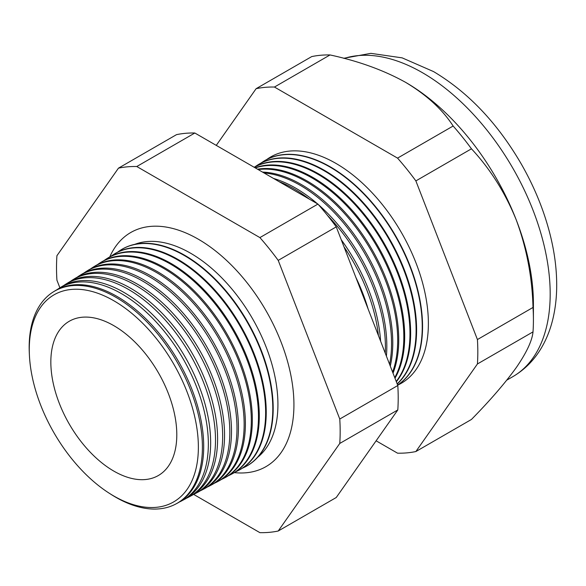 <?xml version="1.0" encoding="UTF-8"?>
<svg xmlns="http://www.w3.org/2000/svg" width="586" height="586" viewBox="0 0 586 586"><rect width="100%" height="100%" fill="white"/><g stroke="black" fill="none" stroke-linecap="round" stroke-linejoin="round"><path stroke-width="0.88" d="M257.737 457.219A123.426 71.258 -120 0 0 269.67 356.874A123.426 71.258 -120 0 0 190.648 253.255A123.426 71.258 -120 0 0 134.824 244.333M234.319 472.616A135.183 78.048 -120 0 0 272.475 462.061A135.183 78.048 -120 0 0 284.671 352.032A135.183 78.048 -120 0 0 198.339 239.213A135.183 78.048 -120 0 0 138.003 229.141A135.183 78.048 -120 0 0 109.78 256.91M29.403 355.05L29.3 352.853A122.496 70.723 60 0 1 53.414 291.835L54.659 291.066A122.54 70.752 60 0 1 117.054 296.465A122.54 70.752 60 0 1 197.416 405.483A122.54 70.752 60 0 1 177.177 503.279L175.888 503.975A122.496 70.723 60 0 1 115.786 497.265A122.496 70.723 60 0 1 110.996 494.35L109.143 493.163A119.566 69.031 -120 0 0 113.823 496.012A119.566 69.031 -120 0 0 198.368 447.199A119.566 69.031 -120 0 0 113.823 300.757A119.566 69.031 -120 0 0 29.403 355.05A119.566 69.031 -120 0 0 109.143 493.163M179.441 501.975A122.708 70.847 -120 0 0 181.785 500.818A122.708 70.847 -120 0 0 202.045 402.882A122.708 70.847 -120 0 0 121.573 293.718A122.708 70.847 -120 0 0 59.091 288.312A122.708 70.847 -120 0 0 56.915 289.762M59.091 288.312L61.303 286.942A122.796 70.899 60 0 1 123.822 292.348A122.796 70.899 60 0 1 204.346 401.593A122.796 70.899 60 0 1 184.077 499.587L181.785 500.818M186.436 498.225A122.972 70.994 -120 0 0 188.89 497.016A122.972 70.994 -120 0 0 209.187 398.876A122.972 70.994 -120 0 0 128.554 289.477A122.972 70.994 -120 0 0 65.94 284.064A122.972 70.994 -120 0 0 63.669 285.58M65.94 284.064L67.947 282.818A123.045 71.038 60 0 1 130.597 288.231A123.045 71.038 60 0 1 211.282 397.696A123.045 71.038 60 0 1 190.97 495.895L188.89 497.016M193.431 494.467A123.228 71.148 -120 0 0 195.995 493.207A123.228 71.148 -120 0 0 216.337 394.861A123.228 71.148 -120 0 0 135.534 285.236A123.228 71.148 -120 0 0 72.789 279.808A123.228 71.148 -120 0 0 70.415 281.397M72.789 279.808L74.59 278.694A123.294 71.184 60 0 1 137.366 284.122A123.294 71.184 60 0 1 218.219 393.807A123.294 71.184 60 0 1 197.863 492.211L195.995 493.207M200.427 490.716A123.485 71.294 -120 0 0 203.1 489.405A123.485 71.294 -120 0 0 223.486 390.855A123.485 71.294 -120 0 0 142.508 280.994A123.485 71.294 -120 0 0 79.637 275.559A123.485 71.294 -120 0 0 77.169 277.215M79.637 275.559L81.234 274.563A123.543 71.331 60 0 1 144.141 280.005A123.543 71.331 60 0 1 225.156 389.917A123.543 71.331 60 0 1 204.756 488.519L203.1 489.405M207.422 486.959A123.741 71.441 -120 0 0 210.206 485.604A123.741 71.441 -120 0 0 230.635 386.841A123.741 71.441 -120 0 0 149.489 276.753A123.741 71.441 -120 0 0 86.486 271.303A123.741 71.441 -120 0 0 83.915 273.039M86.486 271.303L87.878 270.439A123.8 71.477 60 0 1 150.91 275.889A123.8 71.477 60 0 1 232.093 386.028A123.8 71.477 60 0 1 211.649 484.827L210.206 485.604M214.417 483.201A124.005 71.595 -120 0 0 217.311 481.795A124.005 71.595 -120 0 0 237.784 382.834A124.005 71.595 -120 0 0 156.469 272.512A124.005 71.595 -120 0 0 93.328 267.055A124.005 71.595 -120 0 0 90.669 268.857M93.328 267.055L94.522 266.315A124.049 71.617 60 0 1 157.678 271.779A124.049 71.617 60 0 1 239.022 382.138A124.049 71.617 60 0 1 218.541 481.135L217.311 481.795M221.413 479.451A124.261 71.741 -120 0 0 224.416 477.993A124.261 71.741 -120 0 0 244.933 378.82A124.261 71.741 -120 0 0 163.45 268.271A124.261 71.741 -120 0 0 100.177 262.799A124.261 71.741 -120 0 0 97.415 264.674M100.177 262.799L101.166 262.191A124.298 71.763 60 0 1 164.454 267.663A124.298 71.763 60 0 1 245.959 378.241A124.298 71.763 60 0 1 225.442 477.443L224.416 477.993M228.408 475.693A124.518 71.895 -120 0 0 231.521 474.191A124.518 71.895 -120 0 0 252.083 374.813A124.518 71.895 -120 0 0 170.423 264.037A124.518 71.895 -120 0 0 107.026 258.551A124.518 71.895 -120 0 0 104.169 260.492M107.026 258.551L107.802 258.067A124.547 71.91 60 0 1 171.222 263.554A124.547 71.91 60 0 1 252.896 374.351A124.547 71.91 60 0 1 232.334 473.752L231.521 474.191M235.404 471.935A124.781 72.041 -120 0 0 238.627 470.382A124.781 72.041 -120 0 0 259.232 370.799A124.781 72.041 -120 0 0 177.404 259.796A124.781 72.041 -120 0 0 113.874 254.302A124.781 72.041 -120 0 0 110.915 256.316M113.874 254.302L114.446 253.943A124.796 72.056 60 0 1 177.99 259.437A124.796 72.056 60 0 1 259.832 370.462A124.796 72.056 60 0 1 239.227 470.06L238.627 470.382M242.399 468.177A125.038 72.188 -120 0 0 245.732 466.581A125.038 72.188 -120 0 0 266.381 366.792A125.038 72.188 -120 0 0 184.385 255.555A125.038 72.188 -120 0 0 120.716 250.046A125.038 72.188 -120 0 0 117.669 252.134M120.906 249.929A125.052 72.195 60 0 1 121.09 249.819A125.052 72.195 60 0 1 184.766 255.32A125.052 72.195 60 0 1 266.769 366.572A125.052 72.195 60 0 1 246.12 466.375A125.052 72.195 60 0 1 245.93 466.478M355.834 277.339A128.722 74.319 60 0 1 368.155 309.1M378.431 335.573A128.876 74.407 -120 0 0 344.004 246.86M341.272 239.799A128.935 74.444 60 0 1 380.6 341.162M385.251 353.153A129.103 74.539 -120 0 0 327.442 215.392M309.262 199.079A129.103 74.539 -120 0 0 294.121 188.875A129.103 74.539 -120 0 0 278.987 181.594M273.545 178.459A129.154 74.569 60 0 1 295.505 188.04A129.154 74.569 60 0 1 317.458 203.811M318.462 204.682A129.154 74.569 60 0 1 386.401 356.127M389.58 364.309A129.323 74.664 -120 0 0 300.105 185.242A129.323 74.664 -120 0 0 264.066 172.98M262.513 172.086A129.367 74.693 60 0 1 301.307 184.517A129.367 74.693 60 0 1 390.269 366.089M392.598 372.095A129.543 74.796 -120 0 0 306.09 181.609A129.543 74.796 -120 0 0 258.155 169.574M257.503 169.193A129.579 74.818 60 0 1 307.108 180.986A129.579 74.818 60 0 1 393.023 373.179M394.744 377.618A129.762 74.92 -120 0 0 312.067 177.976A129.762 74.92 -120 0 0 255.291 167.918M255.042 167.772A129.799 74.935 60 0 1 312.917 177.463A129.799 74.935 60 0 1 394.986 378.256M396.224 381.435A129.989 75.045 -120 0 0 398.341 275.156A129.989 75.045 -120 0 0 318.052 174.342A129.989 75.045 -120 0 0 254.178 167.274M254.141 167.252A130.011 75.059 60 0 1 318.718 173.932A130.011 75.059 60 0 1 399.271 275.442A130.011 75.059 60 0 1 396.348 381.764M397.154 383.837A130.209 75.176 -120 0 0 406.581 277.588A130.209 75.176 -120 0 0 324.036 170.702A130.209 75.176 -120 0 0 257.737 164.974A130.209 75.176 -120 0 0 255.181 166.688M257.972 164.82A130.224 75.184 60 0 1 258.214 164.673A130.224 75.184 60 0 1 324.519 170.409A130.224 75.184 60 0 1 407.241 277.779A130.224 75.184 60 0 1 397.213 383.984M397.623 385.039A130.429 75.301 -120 0 0 414.551 279.786A130.429 75.301 -120 0 0 330.013 167.069A130.429 75.301 -120 0 0 263.605 161.326A130.429 75.301 -120 0 0 260.968 163.098M397.63 385.068A130.444 75.308 -120 0 0 414.954 279.896A130.444 75.308 -120 0 0 330.328 166.885A130.444 75.308 -120 0 0 263.905 161.135A130.444 75.308 -120 0 0 263.759 161.231M397.667 385.149A130.649 75.433 -120 0 0 422.279 281.807A130.649 75.433 -120 0 0 335.998 163.435A130.649 75.433 -120 0 0 266.755 159.517M53.414 291.835A122.496 70.723 60 0 1 115.786 297.234A122.496 70.723 60 0 1 196.112 406.208A122.496 70.723 60 0 1 175.888 503.975M113.823 325.662A89.065 51.422 -120 0 0 68.335 321.824A89.065 51.422 -120 0 0 55.897 393.499A89.065 51.422 -120 0 0 113.823 471.107A89.065 51.422 -120 0 0 157.378 476.059A89.065 51.422 -120 0 0 172.262 405.029A89.065 51.422 -120 0 0 113.823 325.662M376.109 440.804L397.55 453.183A200.566 115.794 -120 0 0 415.87 451.542L471.459 419.451C490.152 400.414 505.095 383.119 516.295 367.547C526.565 352.618 532.139 340.73 533.018 331.881A200.566 115.794 -120 0 0 533.414 319.897L533.414 303.665A180.686 104.323 -120 0 0 516.295 220.021A180.686 104.323 -120 0 0 405.644 82.37L405.644 82.37C383.815 70.239 358.61 61.098 330.035 54.945A200.566 115.794 -120 0 0 311.723 56.586L256.126 88.676L216.263 145.387M415.87 451.542L477.422 363.972L533.018 331.881M477.422 363.972A200.566 115.794 -120 0 0 477.422 339.55L415.87 180.906A200.566 115.794 -120 0 0 397.55 158.117L274.446 87.043L330.035 54.945M274.446 87.043A200.566 115.794 -120 0 0 256.126 88.676M397.55 158.117L453.146 126.019C442.511 109.545 426.681 94.991 405.644 82.37A180.686 104.323 -120 0 0 404.604 81.776M415.87 180.906L471.459 148.807A200.566 115.794 -120 0 0 453.146 126.019M477.422 339.55L533.018 307.452C532.205 277.163 526.631 248.017 516.295 220.021C505.264 192.787 490.321 169.054 471.459 148.807M533.414 319.897A200.566 115.794 -120 0 0 533.018 307.452M193.614 494.386L259.898 532.652A200.566 115.794 -120 0 0 278.211 531.019L339.77 443.448A200.566 115.794 -120 0 0 339.77 419.027L278.211 260.382A200.566 115.794 -120 0 0 259.898 237.594L136.787 166.519A200.566 115.794 -120 0 0 118.467 168.153L56.915 255.723A200.566 115.794 -120 0 0 56.915 280.145L59.889 287.814M118.467 168.153L176.511 134.648A200.566 115.794 60 0 1 194.83 133.007L317.934 204.082A200.566 115.794 60 0 1 336.254 226.87L397.806 385.515A200.566 115.794 60 0 1 397.806 409.944L336.254 497.507L278.211 531.019M339.77 443.448L397.806 409.944M339.77 419.027L397.806 385.515M278.211 260.382L336.254 226.87M259.898 237.594L317.934 204.082M136.787 166.519L194.83 133.007M343.704 58.285L370.857 53.348L402.143 57.86L433.545 71.58C468.192 92.258 497.426 123.038 521.24 163.934C534.395 186.905 544.028 210.491 550.144 234.7C554.546 252.28 556.737 269.245 556.7 285.587C556.663 298.706 555.081 311.034 551.953 322.564C549.419 331.888 545.815 340.473 541.149 348.311C533.956 360.361 524.492 369.825 512.765 376.695A180.686 104.323 -120 0 0 540.46 231.91A180.686 104.323 -120 0 0 422.425 72.686A180.686 104.323 -120 0 0 344.18 58.41M512.765 376.695L506.78 380.153M245.732 466.581L246.12 466.375M120.716 250.046L121.09 249.819M257.737 164.974L258.214 164.673"/></g></svg>
